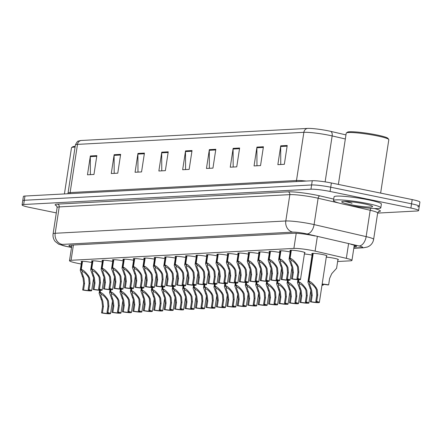 <?xml version="1.0" encoding="UTF-8"?>
<svg xmlns="http://www.w3.org/2000/svg" width="442" height="442" viewBox="0 0 442 442"><rect width="100%" height="100%" fill="white"/><g stroke="black" fill="none" stroke-linecap="round" stroke-linejoin="round"><path stroke-width="0.66" d="M326.279 257.145A7.658 0.79 8.7 0 1 334.29 258.283A7.658 0.79 8.7 0 1 338.401 259.625A7.658 0.79 8.7 0 1 337.887 259.824M312.24 253.951A7.658 0.79 8.7 0 1 311.809 253.609A7.658 0.79 8.7 0 1 322.842 254.581A7.658 0.79 8.7 0 1 326.953 255.924A7.658 0.79 8.7 0 1 326.439 256.122M290.355 250.807A7.658 0.79 8.7 0 1 289.919 250.465A7.658 0.79 8.7 0 1 300.952 251.437A7.658 0.79 8.7 0 1 305.063 252.78A7.658 0.79 8.7 0 1 304.549 252.979M337.627 261.504L350.384 260.824A14.359 1.475 -171.3 0 0 351.954 260.404A14.359 1.475 -171.3 0 0 346.34 258.343L315.107 251.117A14.359 1.475 -171.3 0 0 313.008 250.664A14.359 1.475 -171.3 0 0 293.891 248.415L71.074 260.283A14.359 1.475 -171.3 0 0 69.504 260.708A14.359 1.475 -171.3 0 0 79.505 263.67L81.229 263.985M304.394 253.995A7.658 0.79 8.7 0 1 312.069 255.073M248.592 253.028A7.658 0.79 8.7 0 1 248.161 252.686A7.658 0.79 8.7 0 1 258.863 253.592M259.034 252.476A7.658 0.79 8.7 0 1 258.598 252.133A7.658 0.79 8.7 0 1 269.3 253.039M269.471 251.918A7.658 0.79 8.7 0 1 269.04 251.575A7.658 0.79 8.7 0 1 279.742 252.481M279.913 251.36A7.658 0.79 8.7 0 1 279.482 251.017A7.658 0.79 8.7 0 1 290.184 251.923M238.15 253.586A7.658 0.79 8.7 0 1 237.719 253.244A7.658 0.79 8.7 0 1 248.421 254.15M227.713 254.144A7.658 0.79 8.7 0 1 227.276 253.796A7.658 0.79 8.7 0 1 237.978 254.708M217.271 254.697A7.658 0.79 8.7 0 1 216.84 254.354A7.658 0.79 8.7 0 1 227.542 255.261M206.828 255.255A7.658 0.79 8.7 0 1 206.397 254.912A7.658 0.79 8.7 0 1 217.099 255.819M196.392 255.813A7.658 0.79 8.7 0 1 195.955 255.465A7.658 0.79 8.7 0 1 206.657 256.377M185.949 256.366A7.658 0.79 8.7 0 1 185.518 256.023A7.658 0.79 8.7 0 1 196.22 256.929M175.507 256.924A7.658 0.79 8.7 0 1 175.076 256.581A7.658 0.79 8.7 0 1 185.778 257.487M165.07 257.482A7.658 0.79 8.7 0 1 164.634 257.133A7.658 0.79 8.7 0 1 175.336 258.045M154.628 258.034A7.658 0.79 8.7 0 1 154.197 257.692A7.658 0.79 8.7 0 1 164.899 258.598M144.186 258.592A7.658 0.79 8.7 0 1 143.755 258.25A7.658 0.79 8.7 0 1 154.457 259.156M133.749 259.15A7.658 0.79 8.7 0 1 133.313 258.802A7.658 0.79 8.7 0 1 144.015 259.714M123.307 259.703A7.658 0.79 8.7 0 1 122.876 259.36A7.658 0.79 8.7 0 1 133.578 260.266M112.865 260.261A7.658 0.79 8.7 0 1 112.434 259.918A7.658 0.79 8.7 0 1 123.136 260.824M102.428 260.819A7.658 0.79 8.7 0 1 101.997 260.471A7.658 0.79 8.7 0 1 112.693 261.382M91.986 261.371A7.658 0.79 8.7 0 1 91.555 261.029A7.658 0.79 8.7 0 1 102.257 261.935M81.543 261.929A7.658 0.79 8.7 0 1 81.113 261.587A7.658 0.79 8.7 0 1 91.814 262.493M81.218 140.484A4.785 4.271 87 0 0 77.494 144.379A19.15 1.967 -171.3 0 0 75.405 144.943C76.797 142.114 77.82 140.821 78.461 141.064L80.599 140.534A15.702 1.613 8.7 0 1 81.218 140.484L307.593 128.423A15.702 1.613 8.7 0 1 328.494 130.882A15.702 1.613 8.7 0 1 330.782 131.379L345.964 134.893M56.305 212.895L29.807 207.453A14.359 1.475 8.7 0 1 22.1 204.933L22.746 200.696A14.359 1.475 8.7 0 1 24.316 200.276L311.61 184.971A14.359 1.475 8.7 0 1 330.726 187.22L411.546 203.823A14.359 1.475 8.7 0 1 419.254 206.337L419.9 202.105A14.359 1.475 8.7 0 0 412.193 199.585L331.378 182.982A14.359 1.475 8.7 0 0 312.256 180.734L24.967 196.038A14.359 1.475 8.7 0 0 23.398 196.458L22.746 200.696A14.359 1.475 8.7 0 1 24.316 200.276L311.61 184.971A14.359 1.475 8.7 0 1 330.726 187.22L411.546 203.823A14.359 1.475 8.7 0 1 419.254 206.337A14.359 1.475 8.7 0 1 417.684 206.762M90.389 174.645L90.306 156.639A3.829 3.414 -93 0 1 90.356 155.976L87.472 174.8L93.964 174.457L96.848 155.628L90.356 155.976M114.185 173.38L114.102 155.369A3.829 3.414 -93 0 1 114.152 154.706L111.273 173.535L117.76 173.187L120.644 154.363L114.152 154.706M137.981 172.109L137.898 154.103A3.829 3.414 -93 0 1 137.948 153.44L135.07 172.264L141.556 171.921L144.44 153.092L137.948 153.44M161.778 170.844L161.695 152.833A3.829 3.414 -93 0 1 161.744 152.17L158.866 170.999L165.358 170.651L168.236 151.827L161.744 152.17M280.764 164.507L280.681 146.495A3.829 3.414 -93 0 1 280.731 145.832L277.852 164.662L284.339 164.313L287.223 145.484L280.731 145.832M256.968 165.772L256.885 147.766A3.829 3.414 -93 0 1 256.935 147.098L254.051 165.927L260.542 165.584L263.426 146.755L256.935 147.098M233.172 167.043L233.089 149.031A3.829 3.414 -93 0 1 233.138 148.368L230.254 167.198L236.746 166.849L239.625 148.02L233.138 148.368M209.37 168.308L209.293 150.302A3.829 3.414 -93 0 1 209.342 149.634L206.458 168.463L212.95 168.12L215.829 149.291L209.342 149.634M185.574 169.573L185.496 151.567A3.829 3.414 -93 0 1 185.541 150.904L182.662 169.734L189.154 169.385L192.032 150.556L185.541 150.904M314.925 235.984A14.359 1.475 -171.3 0 0 312.831 235.525A14.359 1.475 -171.3 0 0 293.715 233.277L70.499 245.166A14.359 1.475 -171.3 0 0 68.93 245.586A14.359 1.475 -171.3 0 0 71.621 246.896M22.1 204.933A14.359 1.475 8.7 0 1 23.669 204.508L310.964 189.209A14.359 1.475 8.7 0 1 330.08 191.458L410.9 208.055A14.359 1.475 8.7 0 1 418.602 210.574A14.359 1.475 8.7 0 1 417.033 210.994L377.65 213.094M354.025 246.835L354.948 246.785A14.359 1.475 -171.3 0 0 356.517 246.36A14.359 1.475 -171.3 0 0 350.904 244.299M291.339 250.227L290.101 258.321C292.007 258.703 294.438 260.907 297.383 264.924L298.378 266.852L298.82 272.084L297.836 278.543A7.183 0.74 -171.3 0 1 300.483 279.537A7.183 0.74 -171.3 0 1 291.477 278.88L292.466 272.427L291.891 267.2L289.057 259.261L289.819 258.332L291.057 250.227M291.295 260.277L290.692 261.239L292.753 267.15L293.355 272.377L292.366 278.836A5.265 0.541 8.7 0 0 298.593 279.245A5.265 0.541 8.7 0 0 296.947 278.587L297.93 272.134L297.516 266.896L296.494 264.968C294.433 262.261 292.753 260.786 291.46 260.548L290.101 258.321M291.25 260.559L289.819 258.332M291.477 278.88L292.366 278.836M296.947 278.587L297.836 278.543M313.229 253.371L308.964 281.234C310.87 281.62 313.301 283.819 316.245 287.836L317.245 289.77L317.688 295.002L316.699 301.455A7.183 0.74 -171.3 0 1 319.351 302.45A7.183 0.74 -171.3 0 1 310.339 301.798L311.328 295.339L310.754 290.112L307.925 282.178L308.682 281.25L312.947 253.371M310.157 283.195L309.555 284.156L311.621 290.068L312.218 295.295L311.229 301.748A5.265 0.541 8.7 0 0 317.455 302.162A5.265 0.541 8.7 0 0 315.809 301.505L316.798 295.046L316.378 289.814L315.356 287.886C313.295 285.173 311.621 283.703 310.323 283.466L308.964 281.234M310.113 283.477L308.682 281.25M310.339 301.798L311.229 301.748M315.809 301.505L316.699 301.455M322.168 284.035A7.183 0.74 -171.3 0 1 328.633 284.869L329.622 278.41L331.715 273.697L336.594 268.283L337.97 259.283M321.997 285.14A7.183 0.74 -171.3 0 0 322.279 285.206L323.168 285.162L323.29 284.366M323.168 285.162A5.265 0.541 8.7 0 1 322.047 284.83M322.119 284.344A5.265 0.541 8.7 0 1 327.743 284.919L328.633 284.869M338.384 184.424L346.224 133.164A21.542 2.216 8.7 0 1 346.373 132.954L347.462 132.169A20.586 2.116 8.7 0 1 376.965 134.987A20.586 2.116 8.7 0 1 387.938 138.363L388.733 139.434A21.542 2.216 8.7 0 1 388.816 139.678L380.639 193.104M346.373 132.954A21.542 2.216 8.7 0 1 377.258 135.904A21.542 2.216 8.7 0 1 388.733 139.434M346.335 204.779A23.934 2.459 8.7 0 1 333.489 200.58A23.934 2.459 8.7 0 1 367.965 203.624A23.934 2.459 8.7 0 1 380.811 207.823A23.934 2.459 8.7 0 1 346.335 204.779M333.489 200.58L334.064 196.817A23.934 2.459 8.7 0 1 368.54 199.861A23.934 2.459 8.7 0 1 381.385 204.055L380.811 207.823M364.202 203.828A15.608 1.602 8.7 0 1 372.523 206.386A15.608 1.602 8.7 0 1 365.761 206.85A15.608 1.602 8.7 0 1 350.097 204.58A15.608 1.602 8.7 0 1 341.826 201.69A15.608 1.602 8.7 0 1 364.202 203.828M344.495 201.348L351.103 202.895M346.246 201.403L352.047 203.281M64.421 193.939L71.482 147.799A21.542 2.216 8.7 0 1 71.626 147.589L72.715 146.799A20.586 2.116 8.7 0 1 75.184 146.379M71.626 147.589A21.542 2.216 8.7 0 1 75.068 147.131M280.902 250.78L279.659 258.874C281.571 259.261 283.996 261.46 286.941 265.476L287.941 267.41L288.383 272.642L287.394 279.095A7.183 0.74 -171.3 0 1 290.046 280.095A7.183 0.74 -171.3 0 1 281.035 279.438L282.024 272.979L281.449 267.753L278.62 259.819L279.377 258.89L280.62 250.785M280.852 260.835L280.256 261.797L282.316 267.708L282.913 272.935L281.924 279.388A5.265 0.541 8.7 0 0 288.151 279.803A5.265 0.541 8.7 0 0 286.504 279.145L287.493 272.692L287.073 267.454L286.057 265.526C283.996 262.819 282.316 261.344 281.018 261.106L279.659 258.874M280.808 261.117L279.377 258.89M281.035 279.438L281.924 279.388M286.504 279.145L287.394 279.095M270.46 251.338L269.222 259.432C271.128 259.819 273.554 262.018 276.504 266.034L277.499 267.962L277.941 273.2L276.952 279.653A7.183 0.74 -171.3 0 1 279.604 280.648A7.183 0.74 -171.3 0 1 270.598 279.99L271.581 273.537L271.007 268.311L268.178 260.371L268.935 259.448L270.178 251.338M270.41 261.388L269.813 262.349L271.874 268.266L272.476 273.488L271.487 279.946A5.265 0.541 8.7 0 0 277.709 280.361A5.265 0.541 8.7 0 0 276.062 279.703L277.051 273.244L276.637 268.012L275.615 266.084C273.554 263.371 271.874 261.896 270.576 261.658L269.222 259.432M270.371 261.67L268.935 259.448M270.598 279.99L271.487 279.946M276.062 279.703L276.952 279.653M260.018 251.896L258.78 259.99C260.686 260.371 263.117 262.576 266.062 266.592L267.056 268.521L267.498 273.753L266.515 280.211A7.183 0.74 -171.3 0 1 269.161 281.206A7.183 0.74 -171.3 0 1 260.156 280.548L261.145 274.095L260.57 268.869L257.736 260.929L258.498 260.001L259.736 251.896M259.973 261.946L259.371 262.907L261.432 268.819L262.034 274.046L261.045 280.504A5.265 0.541 8.7 0 0 267.272 280.913A5.265 0.541 8.7 0 0 265.625 280.256L266.609 273.802L266.195 268.565L265.172 266.637C263.112 263.929 261.432 262.454 260.139 262.216L258.78 259.99M259.929 262.228L258.498 260.001M260.156 280.548L261.045 280.504M265.625 280.256L266.515 280.211M249.581 252.448L248.338 260.542C250.249 260.929 252.675 263.128 255.62 267.145L256.62 269.079L257.062 274.311L256.073 280.764A7.183 0.74 -171.3 0 1 258.725 281.764A7.183 0.74 -171.3 0 1 249.713 281.106L250.702 274.648L250.128 269.421L247.299 261.487L248.056 260.559L249.299 252.454M249.531 262.504L248.934 263.465L250.995 269.377L251.592 274.604L250.603 281.057A5.265 0.541 8.7 0 0 256.83 281.471A5.265 0.541 8.7 0 0 255.183 280.814L256.172 274.36L255.752 269.123L254.736 267.195C252.675 264.482 250.995 263.012 249.697 262.775L248.338 260.542M249.487 262.786L248.056 260.559M249.713 281.106L250.603 281.057M255.183 280.814L256.073 280.764M298.836 279.753L298.527 281.792C300.433 282.173 302.858 284.377 305.803 288.394L306.803 290.322L307.245 295.56L306.256 302.013A7.183 0.74 -171.3 0 1 308.908 303.008A7.183 0.74 -171.3 0 1 299.903 302.35L300.886 295.897L300.311 290.67L297.483 282.731L298.239 281.808L298.554 279.747M299.715 283.747L299.118 284.709L301.179 290.621L301.776 295.847L300.792 302.306A5.265 0.541 8.7 0 0 307.013 302.72A5.265 0.541 8.7 0 0 305.367 302.063L306.356 295.604L305.936 290.372L304.919 288.444C302.858 285.731 301.179 284.256 299.88 284.018L298.527 281.792M299.676 284.029L298.239 281.808M299.903 302.35L300.792 302.306M305.367 302.063L306.256 302.013M288.394 280.311L288.085 282.35C289.991 282.731 292.416 284.935 295.367 288.952L296.361 290.88L296.803 296.112L295.82 302.571A7.183 0.74 -171.3 0 1 298.466 303.566A7.183 0.74 -171.3 0 1 289.46 302.908L290.449 296.455L289.875 291.223L287.04 283.289L287.803 282.361L288.118 280.3M289.278 284.305L288.676 285.267L290.737 291.179L291.339 296.405L290.35 302.858A5.265 0.541 8.7 0 0 296.576 303.273A5.265 0.541 8.7 0 0 294.924 302.615L295.913 296.162L295.499 290.924L294.477 288.996C292.416 286.289 290.737 284.814 289.438 284.576L288.085 282.35M289.234 284.587L287.803 282.361M289.46 302.908L290.35 302.858M294.924 302.615L295.82 302.571M277.957 280.869L277.642 282.902C279.554 283.289 281.979 285.488 284.924 289.504L285.924 291.438L286.366 296.67L285.377 303.124A7.183 0.74 -171.3 0 1 288.029 304.118A7.183 0.74 -171.3 0 1 279.018 303.466L280.007 297.007L279.432 291.781L276.604 283.847L277.361 282.919L277.675 280.858M278.836 284.863L278.233 285.819L280.3 291.737L280.897 296.963L279.908 303.416A5.265 0.541 8.7 0 0 286.134 303.831A5.265 0.541 8.7 0 0 284.488 303.173L285.477 296.715L285.057 291.482L284.04 289.554C281.974 286.841 280.3 285.372 279.001 285.134L277.642 282.902M278.791 285.145L277.361 282.919M279.018 303.466L279.908 303.416M284.488 303.173L285.377 303.124M267.515 281.421L267.206 283.46C269.112 283.841 271.537 286.046 274.482 290.062L275.482 291.991L275.924 297.228L274.935 303.682A7.183 0.74 -171.3 0 1 277.587 304.676A7.183 0.74 -171.3 0 1 268.581 304.019L269.565 297.565L268.99 292.339L266.161 284.399L266.918 283.477L267.233 281.416M268.393 285.416L267.797 286.377L269.858 292.289L270.454 297.516L269.471 303.974A5.265 0.541 8.7 0 0 275.692 304.389A5.265 0.541 8.7 0 0 274.046 303.731L275.034 297.273L274.615 292.04L273.598 290.112C271.537 287.399 269.858 285.924 268.559 285.687L267.206 283.46M268.355 285.698L266.918 283.477M268.581 304.019L269.471 303.974M274.046 303.731L274.935 303.682M239.139 253.006L237.901 261.1C239.807 261.487 242.233 263.686 245.183 267.703L246.177 269.631L246.619 274.869L245.63 281.322A7.183 0.74 -171.3 0 1 248.282 282.316A7.183 0.74 -171.3 0 1 239.277 281.659L240.26 275.206L239.686 269.979L236.857 262.04L237.619 261.117L238.857 253.006M239.089 263.056L238.492 264.018L240.553 269.935L241.155 275.156L240.166 281.615A5.265 0.541 8.7 0 0 246.387 282.029A5.265 0.541 8.7 0 0 244.741 281.372L245.73 274.913L245.316 269.681L244.293 267.753C242.233 265.04 240.553 263.565 239.255 263.327L237.901 261.1M239.05 263.338L237.619 261.117M239.277 281.659L240.166 281.615M244.741 281.372L245.63 281.322M228.696 253.564L227.459 261.658C229.365 262.04 231.796 264.244 234.741 268.261L235.735 270.189L236.183 275.421L235.194 281.88A7.183 0.74 -171.3 0 1 237.84 282.874A7.183 0.74 -171.3 0 1 228.834 282.217L229.823 275.764L229.249 270.537L226.415 262.598L227.177 261.67L228.415 253.564M228.652 263.614L228.05 264.576L230.111 270.487L230.713 275.714L229.724 282.167A5.265 0.541 8.7 0 0 235.951 282.582A5.265 0.541 8.7 0 0 234.304 281.924L235.288 275.471L234.873 270.233L233.851 268.305C231.79 265.598 230.111 264.123 228.818 263.885L227.459 261.658M228.608 263.896L227.177 261.67M228.834 282.217L229.724 282.167M234.304 281.924L235.194 281.88M218.26 254.117L217.016 262.211C218.928 262.598 221.354 264.797 224.298 268.813L225.298 270.747L225.74 275.979L224.751 282.432A7.183 0.74 -171.3 0 1 227.403 283.433A7.183 0.74 -171.3 0 1 218.392 282.775L219.381 276.316L218.807 271.09L215.978 263.156L216.735 262.228L217.978 254.122M218.21 264.172L217.613 265.134L219.674 271.045L220.271 276.272L219.282 282.725A5.265 0.541 8.7 0 0 225.508 283.14A5.265 0.541 8.7 0 0 223.862 282.482L224.851 276.029L224.431 270.791L223.414 268.863C221.354 266.15 219.674 264.681 218.376 264.443L217.016 262.211M218.166 264.454L216.735 262.228M218.392 282.775L219.282 282.725M223.862 282.482L224.751 282.432M207.817 254.675L206.58 262.769C208.486 263.156 210.911 265.355 213.862 269.371L214.856 271.3L215.298 276.537L214.309 282.99A7.183 0.74 -171.3 0 1 216.961 283.985A7.183 0.74 -171.3 0 1 207.955 283.328L208.939 276.874L208.37 271.648L205.536 263.708L206.298 262.786L207.536 254.675M207.773 264.725L207.171 265.686L209.232 271.598L209.834 276.825L208.845 283.283A5.265 0.541 8.7 0 0 215.072 283.698A5.265 0.541 8.7 0 0 213.42 283.04L214.409 276.582L213.994 271.349L212.972 269.421C210.911 266.708 209.232 265.233 207.933 264.996L206.58 262.769M207.729 265.007L206.298 262.786M207.955 283.328L208.845 283.283M213.42 283.04L214.309 282.99M257.073 281.979L256.763 284.018C258.669 284.399 261.095 286.598 264.045 290.621L265.04 292.549L265.482 297.781L264.498 304.24A7.183 0.74 -171.3 0 1 267.145 305.234A7.183 0.74 -171.3 0 1 258.139 304.577L259.128 298.118L258.553 292.891L255.719 284.957L256.482 284.029L256.796 281.968M257.957 285.974L257.355 286.935L259.415 292.847L260.018 298.074L259.029 304.527A5.265 0.541 8.7 0 0 265.255 304.941A5.265 0.541 8.7 0 0 263.603 304.284L264.592 297.831L264.178 292.593L263.156 290.665C261.095 287.957 259.415 286.482 258.122 286.245L256.763 284.018M257.913 286.256L256.482 284.029M258.139 304.577L259.029 304.527M263.603 304.284L264.498 304.24M246.636 282.532L246.321 284.571C248.233 284.957 250.658 287.156 253.603 291.173L254.603 293.107L255.045 298.339L254.056 304.792A7.183 0.74 -171.3 0 1 256.708 305.787A7.183 0.74 -171.3 0 1 247.697 305.135L248.686 298.676L248.111 293.449L245.282 285.515L246.039 284.587L246.354 282.526M247.514 286.532L246.912 287.488L248.979 293.405L249.575 298.632L248.586 305.085A5.265 0.541 8.7 0 0 254.813 305.499A5.265 0.541 8.7 0 0 253.167 304.842L254.156 298.383L253.736 293.151L252.719 291.223C250.653 288.51 248.979 287.04 247.68 286.803L246.321 284.571M247.47 286.814L246.039 284.587M247.697 305.135L248.586 305.085M253.167 304.842L254.056 304.792M236.194 283.09L235.884 285.129C237.79 285.51 240.216 287.714 243.161 291.731L244.161 293.659L244.603 298.897L243.614 305.35A7.183 0.74 -171.3 0 1 246.266 306.345A7.183 0.74 -171.3 0 1 237.26 305.687L238.244 299.234L237.669 294.007L234.84 286.068L235.597 285.145L235.917 283.084M237.072 287.085L236.476 288.046L238.536 293.958L239.133 299.184L238.15 305.643A5.265 0.541 8.7 0 0 244.371 306.057A5.265 0.541 8.7 0 0 242.724 305.4L243.713 298.941L243.293 293.709L242.277 291.775C240.216 289.068 238.536 287.593 237.238 287.355L235.884 285.129M237.034 287.366L235.597 285.145M237.26 305.687L238.15 305.643M242.724 305.4L243.614 305.35M225.752 283.648L225.442 285.681C227.348 286.068 229.774 288.267 232.724 292.289L233.719 294.217L234.161 299.449L233.177 305.908A7.183 0.74 -171.3 0 1 235.824 306.903A7.183 0.74 -171.3 0 1 226.818 306.245L227.807 299.786L227.232 294.56L224.398 286.626L225.16 285.698L225.475 283.637M226.635 287.643L226.033 288.604L228.094 294.516L228.696 299.742L227.707 306.196A5.265 0.541 8.7 0 0 233.934 306.61A5.265 0.541 8.7 0 0 232.282 305.952L233.271 299.499L232.857 294.262L231.835 292.333C229.774 289.626 228.094 288.151 226.801 287.913L225.442 285.681M226.591 287.924L225.16 285.698M226.818 306.245L227.707 306.196M232.282 305.952L233.177 305.908M197.375 255.233L196.137 263.327C198.044 263.708 200.475 265.913 203.419 269.929L204.419 271.858L204.861 277.09L203.873 283.549A7.183 0.74 -171.3 0 1 206.519 284.543A7.183 0.74 -171.3 0 1 197.513 283.886L198.502 277.432L197.928 272.2L195.093 264.266L195.856 263.338L197.093 255.233M197.331 265.283L196.729 266.244L198.79 272.156L199.392 277.383L198.403 283.836A5.265 0.541 8.7 0 0 204.629 284.25A5.265 0.541 8.7 0 0 202.983 283.593L203.966 277.14L203.552 271.902L202.53 269.974C200.469 267.266 198.79 265.791 197.497 265.554L196.137 263.327M197.287 265.565L195.856 263.338M197.513 283.886L198.403 283.836M202.983 283.593L203.873 283.549M186.938 255.785L185.695 263.88C187.607 264.266 190.032 266.465 192.977 270.482L193.977 272.416L194.419 277.648L193.43 284.101A7.183 0.74 -171.3 0 1 196.082 285.096A7.183 0.74 -171.3 0 1 187.071 284.444L188.06 277.985L187.485 272.758L184.657 264.824L185.413 263.896L186.657 255.791M186.889 265.841L186.292 266.802L188.353 272.714L188.949 277.941L187.96 284.394A5.265 0.541 8.7 0 0 194.187 284.808A5.265 0.541 8.7 0 0 192.541 284.151L193.53 277.692L193.11 272.46L192.093 270.532C190.032 267.819 188.353 266.349 187.054 266.112L185.695 263.88M186.844 266.123L185.413 263.896M187.071 284.444L187.96 284.394M192.541 284.151L193.43 284.101M176.496 256.343L175.259 264.438C177.165 264.819 179.59 267.023 182.54 271.04L183.535 272.968L183.977 278.206L182.988 284.659A7.183 0.74 -171.3 0 1 185.64 285.654A7.183 0.74 -171.3 0 1 176.634 284.996L177.623 278.543L177.049 273.316L174.214 265.377L174.977 264.454L176.214 256.343M176.452 266.393L175.85 267.355L177.911 273.267L178.513 278.493L177.524 284.952A5.265 0.541 8.7 0 0 183.75 285.366A5.265 0.541 8.7 0 0 182.098 284.709L183.087 278.25L182.673 273.018L181.651 271.09C179.59 268.377 177.911 266.902 176.612 266.664L175.259 264.438M176.408 266.675L174.977 264.454M176.634 284.996L177.524 284.952M182.098 284.709L182.988 284.659M166.054 256.901L164.816 264.996C166.722 265.377 169.153 267.581 172.098 271.598L173.098 273.526L173.54 278.758L172.551 285.217A7.183 0.74 -171.3 0 1 175.198 286.212A7.183 0.74 -171.3 0 1 166.192 285.554L167.181 279.101L166.606 273.869L163.772 265.935L164.535 265.007L165.772 256.901M166.01 266.951L165.407 267.913L167.468 273.825L168.07 279.051L167.082 285.504A5.265 0.541 8.7 0 0 173.308 285.919A5.265 0.541 8.7 0 0 171.662 285.261L172.645 278.808L172.231 273.57L171.209 271.642C169.148 268.935 167.468 267.46 166.175 267.222L164.816 264.996M165.965 267.233L164.535 265.007M166.192 285.554L167.082 285.504M171.662 285.261L172.551 285.217M155.617 257.454L154.374 265.548C156.286 265.935 158.711 268.134 161.656 272.15L162.656 274.084L163.098 279.316L162.109 285.77A7.183 0.74 -171.3 0 1 164.761 286.764A7.183 0.74 -171.3 0 1 155.75 286.112L156.739 279.653L156.164 274.427L153.335 266.493L154.092 265.565L155.335 257.459M155.567 267.509L154.971 268.471L157.032 274.383L157.628 279.609L156.645 286.062A5.265 0.541 8.7 0 0 162.866 286.477A5.265 0.541 8.7 0 0 161.22 285.819L162.208 279.361L161.789 274.128L160.772 272.2C158.711 269.487 157.032 268.018 155.733 267.78L154.374 265.548M155.523 267.791L154.092 265.565M155.75 286.112L156.645 286.062M161.22 285.819L162.109 285.77M145.175 258.012L143.937 266.106C145.843 266.487 148.269 268.692 151.219 272.708L152.214 274.637L152.656 279.874L151.667 286.328A7.183 0.74 -171.3 0 1 154.319 287.322A7.183 0.74 -171.3 0 1 145.313 286.665L146.302 280.211L145.727 274.985L142.893 267.045L143.656 266.123L144.893 258.012M145.131 268.062L144.528 269.023L146.589 274.935L147.192 280.162L146.203 286.62A5.265 0.541 8.7 0 0 152.429 287.035A5.265 0.541 8.7 0 0 150.777 286.377L151.766 279.919L151.352 274.686L150.33 272.758C148.269 270.045 146.589 268.57 145.291 268.333L143.937 266.106M145.087 268.344L143.656 266.123M145.313 286.665L146.203 286.62M150.777 286.377L151.667 286.328M215.315 284.2L215 286.239C216.912 286.626 219.337 288.825 222.282 292.842L223.282 294.77L223.724 300.007L222.735 306.461A7.183 0.74 -171.3 0 1 225.387 307.455A7.183 0.74 -171.3 0 1 216.376 306.803L217.365 300.345L216.79 295.118L213.961 287.184L214.718 286.256L215.033 284.195M216.193 288.201L215.591 289.156L217.657 295.074L218.254 300.3L217.265 306.754A5.265 0.541 8.7 0 0 223.492 307.168A5.265 0.541 8.7 0 0 221.845 306.51L222.834 300.052L222.414 294.82L221.398 292.891C219.331 290.179 217.657 288.709 216.359 288.466L215 286.239M216.149 288.477L214.718 286.256M216.376 306.803L217.265 306.754M221.845 306.51L222.735 306.461M204.873 284.758L204.563 286.797C206.469 287.178 208.895 289.383 211.845 293.4L212.84 295.328L213.282 300.56L212.293 307.019A7.183 0.74 -171.3 0 1 214.945 308.013A7.183 0.74 -171.3 0 1 205.939 307.356L206.922 300.903L206.348 295.676L203.519 287.736L204.276 286.814L204.596 284.747M205.751 288.753L205.154 289.714L207.215 295.626L207.817 300.853L206.828 307.312A5.265 0.541 8.7 0 0 213.05 307.726A5.265 0.541 8.7 0 0 211.403 307.068L212.392 300.61L211.972 295.372L210.956 293.444C208.895 290.737 207.215 289.261 205.917 289.024L204.563 286.797M205.712 289.035L204.276 286.814M205.939 307.356L206.828 307.312M211.403 307.068L212.293 307.019M194.43 285.317L194.121 287.35C196.027 287.736 198.458 289.935 201.403 293.958L202.397 295.886L202.839 301.118L201.856 307.577A7.183 0.74 -171.3 0 1 204.502 308.571A7.183 0.74 -171.3 0 1 195.497 307.914L196.486 301.455L195.911 296.228L193.077 288.294L193.839 287.366L194.154 285.305M195.314 289.311L194.712 290.272L196.773 296.184L197.375 301.411L196.386 307.864A5.265 0.541 8.7 0 0 202.613 308.278A5.265 0.541 8.7 0 0 200.966 307.621L201.95 301.168L201.535 295.93L200.513 294.002C198.452 291.295 196.773 289.819 195.48 289.582L194.121 287.35M195.27 289.593L193.839 287.366M195.497 307.914L196.386 307.864M200.966 307.621L201.856 307.577M183.994 285.869L183.679 287.908C185.59 288.294 188.016 290.493 190.961 294.51L191.961 296.438L192.403 301.676L191.414 308.129A7.183 0.74 -171.3 0 1 194.066 309.124A7.183 0.74 -171.3 0 1 185.054 308.472L186.043 302.013L185.469 296.786L182.64 288.847L183.397 287.924L183.712 285.863M184.872 289.869L184.275 290.825L186.336 296.742L186.933 301.969L185.944 308.422A5.265 0.541 8.7 0 0 192.171 308.836A5.265 0.541 8.7 0 0 190.524 308.179L191.513 301.72L191.093 296.488L190.077 294.56C188.01 291.847 186.336 290.377 185.038 290.134L183.679 287.908M184.828 290.145L183.397 287.924M185.054 308.472L185.944 308.422M190.524 308.179L191.414 308.129M173.551 286.427L173.242 288.466C175.148 288.847 177.573 291.051 180.524 295.068L181.518 296.996L181.96 302.229L180.971 308.687A7.183 0.74 -171.3 0 1 183.623 309.682A7.183 0.74 -171.3 0 1 174.618 309.024L175.601 302.571L175.026 297.344L172.198 289.405L172.955 288.482L173.275 286.416M174.43 290.422L173.833 291.383L175.894 297.295L176.496 302.521L175.507 308.98A5.265 0.541 8.7 0 0 181.728 309.394A5.265 0.541 8.7 0 0 180.082 308.737L181.071 302.278L180.651 297.041L179.634 295.112C177.573 292.405 175.894 290.93 174.596 290.692L173.242 288.466M174.391 290.703L172.955 288.482M174.618 309.024L175.507 308.98M180.082 308.737L180.971 308.687M163.109 286.985L162.8 289.018C164.706 289.405 167.137 291.604 170.082 295.626L171.076 297.554L171.518 302.787L170.535 309.245A7.183 0.74 -171.3 0 1 173.181 310.24A7.183 0.74 -171.3 0 1 164.175 309.582L165.164 303.124L164.59 297.897L161.755 289.963L162.518 289.035L162.833 286.974M163.993 290.98L163.391 291.941L165.452 297.853L166.054 303.079L165.065 309.533A5.265 0.541 8.7 0 0 171.292 309.947A5.265 0.541 8.7 0 0 169.645 309.289L170.629 302.836L170.214 297.599L169.192 295.67C167.131 292.963 165.452 291.488 164.159 291.25L162.8 289.018M163.949 291.261L162.518 289.035M164.175 309.582L165.065 309.533M169.645 309.289L170.535 309.245M134.733 258.57L133.495 266.664C135.401 267.045 137.832 269.25 140.777 273.267L141.777 275.195L142.219 280.427L141.23 286.886A7.183 0.74 -171.3 0 1 143.877 287.88A7.183 0.74 -171.3 0 1 134.871 287.223L135.86 280.769L135.285 275.537L132.451 267.603L133.213 266.675L134.451 258.57M134.688 268.62L134.086 269.581L136.153 275.493L136.749 280.72L135.76 287.173A5.265 0.541 8.7 0 0 141.987 287.587A5.265 0.541 8.7 0 0 140.341 286.93L141.324 280.477L140.91 275.239L139.887 273.311C137.827 270.603 136.147 269.128 134.854 268.891L133.495 266.664M134.644 268.902L133.213 266.675M134.871 287.223L135.76 287.173M140.341 286.93L141.23 286.886M124.296 259.123L123.058 267.217C124.964 267.603 127.39 269.802 130.335 273.819L131.335 275.753L131.777 280.985L130.788 287.438A7.183 0.74 -171.3 0 1 133.44 288.433A7.183 0.74 -171.3 0 1 124.429 287.781L125.418 281.322L124.843 276.095L122.014 268.161L122.771 267.233L124.014 259.123M124.246 269.178L123.65 270.134L125.71 276.051L126.307 281.278L125.324 287.731A5.265 0.541 8.7 0 0 131.545 288.145A5.265 0.541 8.7 0 0 129.898 287.488L130.887 281.029L130.467 275.797L129.451 273.869C127.39 271.156 125.71 269.686 124.412 269.449L123.058 267.217M124.202 269.46L122.771 267.233M124.429 287.781L125.324 287.731M129.898 287.488L130.788 287.438M113.854 259.681L112.616 267.775C114.522 268.156 116.948 270.36 119.898 274.377L120.893 276.305L121.335 281.543L120.346 287.996A7.183 0.74 -171.3 0 1 122.998 288.991A7.183 0.74 -171.3 0 1 113.992 288.333L114.981 281.88L114.406 276.653L111.572 268.714L112.334 267.791L113.572 259.681M113.809 269.731L113.207 270.692L115.268 276.604L115.87 281.83L114.881 288.289A5.265 0.541 8.7 0 0 121.108 288.703A5.265 0.541 8.7 0 0 119.456 288.046L120.445 281.587L120.031 276.355L119.008 274.427C116.948 271.714 115.268 270.239 113.97 270.001L112.616 267.775M113.765 270.012L112.334 267.791M113.992 288.333L114.881 288.289M119.456 288.046L120.346 287.996M103.411 260.239L102.174 268.333C104.08 268.714 106.511 270.913 109.456 274.935L110.456 276.863L110.898 282.095L109.909 288.554A7.183 0.74 -171.3 0 1 112.561 289.549A7.183 0.74 -171.3 0 1 103.55 288.891L104.539 282.432L103.964 277.206L101.13 269.272L101.892 268.344L103.13 260.239M103.367 270.289L102.765 271.25L104.831 277.162L105.428 282.388L104.439 288.841A5.265 0.541 8.7 0 0 110.666 289.256A5.265 0.541 8.7 0 0 109.019 288.598L110.003 282.145L109.588 276.907L108.566 274.979C106.505 272.272 104.826 270.797 103.533 270.559L102.174 268.333M103.323 270.57L101.892 268.344M103.55 288.891L104.439 288.841M109.019 288.598L109.909 288.554M92.975 260.791L91.737 268.885C93.643 269.272 96.069 271.471 99.014 275.488L100.014 277.416L100.456 282.653L99.467 289.107A7.183 0.74 -171.3 0 1 102.119 290.101A7.183 0.74 -171.3 0 1 93.107 289.449L94.096 282.99L93.522 277.764L90.693 269.83L91.45 268.902L92.693 260.791M92.925 270.847L92.328 271.802L94.389 277.72L94.986 282.946L94.002 289.399A5.265 0.541 8.7 0 0 100.224 289.814A5.265 0.541 8.7 0 0 98.577 289.156L99.566 282.698L99.146 277.465L98.13 275.537C96.069 272.825 94.389 271.355 93.091 271.117L91.737 268.885M92.881 271.128L91.45 268.902M93.107 289.449L94.002 289.399M98.577 289.156L99.467 289.107M82.532 261.349L81.295 269.443C83.201 269.824 85.626 272.029 88.577 276.046L89.571 277.974L90.013 283.212L89.024 289.665A7.183 0.74 -171.3 0 1 91.676 290.659A7.183 0.74 -171.3 0 1 82.671 290.002L83.66 283.549L83.085 278.322L80.251 270.382L81.013 269.46L82.251 261.349M82.488 271.399L81.886 272.36L83.947 278.272L84.549 283.499L83.56 289.958A5.265 0.541 8.7 0 0 89.787 290.372A5.265 0.541 8.7 0 0 88.135 289.714L89.124 283.256L88.709 278.018L87.687 276.09C85.626 273.383 83.947 271.907 82.648 271.67L81.295 269.443M82.444 271.681L81.013 269.46M82.671 290.002L83.56 289.958M88.135 289.714L89.024 289.665M152.672 287.538L152.357 289.576C154.269 289.963 156.695 292.162 159.639 296.179L160.639 298.107L161.081 303.345L160.092 309.798A7.183 0.74 -171.3 0 1 162.744 310.792A7.183 0.74 -171.3 0 1 153.733 310.14L154.722 303.682L154.148 298.455L151.319 290.516L152.076 289.593L152.391 287.532M153.551 291.538L152.954 292.493L155.015 298.411L155.612 303.632L154.623 310.091A5.265 0.541 8.7 0 0 160.849 310.505A5.265 0.541 8.7 0 0 159.203 309.848L160.192 303.389L159.772 298.157L158.755 296.228C156.695 293.516 155.015 292.046 153.717 291.803L152.357 289.576M153.507 291.814L152.076 289.593M153.733 310.14L154.623 310.091M159.203 309.848L160.092 309.798M142.23 288.096L141.921 290.134C143.827 290.516 146.252 292.72 149.203 296.737L150.197 298.665L150.639 303.897L149.65 310.356A7.183 0.74 -171.3 0 1 152.302 311.35A7.183 0.74 -171.3 0 1 143.296 310.693L144.28 304.24L143.705 299.013L140.876 291.074L141.633 290.145L141.954 288.085M143.109 292.09L142.512 293.052L144.573 298.963L145.175 304.19L144.186 310.649A5.265 0.541 8.7 0 0 150.407 311.063A5.265 0.541 8.7 0 0 148.761 310.406L149.75 303.947L149.335 298.709L148.313 296.781C146.252 294.074 144.573 292.598 143.274 292.361L141.921 290.134M143.07 292.372L141.633 290.145M143.296 310.693L144.186 310.649M148.761 310.406L149.65 310.356M131.788 288.654L131.478 290.687C133.385 291.074 135.816 293.273 138.76 297.295L139.755 299.223L140.197 304.455L139.213 310.914A7.183 0.74 -171.3 0 1 141.86 311.908A7.183 0.74 -171.3 0 1 132.854 311.251L133.843 304.792L133.269 299.566L130.434 291.632L131.197 290.703L131.512 288.643M132.672 292.648L132.07 293.61L134.13 299.521L134.733 304.748L133.744 311.201A5.265 0.541 8.7 0 0 139.97 311.616A5.265 0.541 8.7 0 0 138.324 310.958L139.307 304.505L138.893 299.267L137.871 297.339C135.81 294.632 134.13 293.156 132.838 292.919L131.478 290.687M132.628 292.93L131.197 290.703M132.854 311.251L133.744 311.201M138.324 310.958L139.213 310.914M121.351 289.206L121.036 291.245C122.948 291.632 125.373 293.831 128.318 297.847L129.318 299.775L129.76 305.013L128.771 311.466A7.183 0.74 -171.3 0 1 131.423 312.461A7.183 0.74 -171.3 0 1 122.412 311.809L123.401 305.35L122.826 300.124L119.997 292.184L120.754 291.261L121.069 289.201M122.23 293.201L121.633 294.162L123.694 300.079L124.29 305.3L123.301 311.759A5.265 0.541 8.7 0 0 129.528 312.174A5.265 0.541 8.7 0 0 127.882 311.516L128.871 305.057L128.451 299.825L127.434 297.897C125.373 295.184 123.694 293.709 122.395 293.471L121.036 291.245M122.185 293.482L120.754 291.261M122.412 311.809L123.301 311.759M127.882 311.516L128.771 311.466M110.909 289.764L110.599 291.803C112.506 292.184 114.931 294.389 117.881 298.405L118.876 300.333L119.318 305.566L118.329 312.024A7.183 0.74 -171.3 0 1 120.981 313.019A7.183 0.74 -171.3 0 1 111.975 312.361L112.959 305.908L112.384 300.682L109.555 292.742L110.318 291.814L110.633 289.753M111.787 293.759L111.191 294.72L113.251 300.632L113.854 305.858L112.865 312.317A5.265 0.541 8.7 0 0 119.086 312.732A5.265 0.541 8.7 0 0 117.439 312.069L118.428 305.615L118.014 300.378L116.992 298.449C114.931 295.742 113.251 294.267 111.953 294.029L110.599 291.803M111.749 294.041L110.318 291.814M111.975 312.361L112.865 312.317M117.439 312.069L118.329 312.024M100.472 290.322L100.157 292.355C102.063 292.742 104.494 294.941 107.439 298.958L108.434 300.892L108.881 306.124L107.892 312.582A7.183 0.74 -171.3 0 1 110.539 313.577A7.183 0.74 -171.3 0 1 101.533 312.919L102.522 306.461L101.947 301.234L99.113 293.3L99.875 292.372L100.19 290.311M101.351 294.317L100.748 295.278L102.809 301.19L103.411 306.416L102.422 312.87A5.265 0.541 8.7 0 0 108.649 313.284A5.265 0.541 8.7 0 0 107.003 312.627L107.986 306.173L107.572 300.936L106.55 299.007C104.489 296.3 102.809 294.825 101.516 294.587L100.157 292.355M101.306 294.599L99.875 292.372M101.533 312.919L102.422 312.87M107.003 312.627L107.892 312.582M317.367 236.343L315.107 251.117M296.206 233.293L293.891 248.415M348.6 243.57L346.34 258.343M73.411 245.012L71.074 260.283M69.836 193.646A4.785 4.271 87 0 0 70.118 192.579L296.494 180.518A19.15 1.967 8.7 0 1 306.207 181.054M67.891 193.751L68.029 193.143A19.15 1.967 8.7 0 1 70.118 192.579L77.494 144.379L303.869 132.324A4.785 4.271 -93 0 1 307.593 128.423M345.335 138.976L332.152 135.926A19.15 1.967 -171.3 0 0 329.362 135.318A19.15 1.967 -171.3 0 0 303.869 132.324L296.494 180.518A4.785 4.271 87 0 1 296.212 181.59M330.782 131.379A4.785 2.818 -77 0 1 332.152 135.926L325.124 181.872M24.967 196.038L23.669 204.508M312.256 180.734L310.964 189.209M331.378 182.982L330.08 191.458M412.193 199.585L410.9 208.055M185.496 151.567L191.933 151.225M209.293 150.302L215.729 149.96M233.089 149.031L239.525 148.689M256.885 147.766L263.322 147.424M280.681 146.495L287.118 146.153M161.695 152.833L168.131 152.49M137.898 154.103L144.335 153.761M114.102 155.369L120.539 155.026M90.306 156.639L96.743 156.297M353.843 248.039L361.678 247.625A9.575 0.983 -171.3 0 0 358.981 245.967L306.925 233.934A9.575 0.983 -171.3 0 0 305.527 233.63A9.575 0.983 -171.3 0 0 292.781 232.127L62.167 244.415A9.575 0.983 -171.3 0 0 66.261 246.371A9.575 0.983 -171.3 0 0 67.786 246.669L71.549 247.36M67.786 246.669A9.575 2.674 -79.6 0 1 67.499 246.675L58.72 244.227L55.233 241.503C53.427 239.255 52.72 236.697 53.101 233.835A19.15 1.967 8.7 0 1 55.189 233.271L285.803 220.983A19.15 1.967 8.7 0 1 311.295 223.983A19.15 1.967 8.7 0 1 314.091 224.591L318.124 198.231A19.15 1.967 -171.3 0 0 315.328 197.624A19.15 1.967 -171.3 0 0 289.841 194.629L59.222 206.911A19.15 1.967 -171.3 0 0 57.134 207.475L56.521 205.663M56.742 205.895A21.542 2.216 8.7 0 1 57.482 204.127L288.096 191.839A2.392 2.133 -93 0 1 289.841 194.629L285.803 220.983A9.575 8.536 87 0 0 292.781 232.127M288.096 191.839A21.542 2.216 8.7 0 1 316.77 195.215A21.542 2.216 8.7 0 1 319.914 195.894L333.716 199.088M374.352 208.513A21.542 2.216 8.7 0 1 378.507 211.63M306.925 233.934A9.575 5.635 -77 0 0 314.091 224.591L366.147 236.625L370.181 210.265L347.163 204.944M358.981 245.967A9.575 5.635 -77 0 0 366.147 236.625A19.15 1.967 8.7 0 1 373.628 239.376L377.661 213.016A19.15 1.967 -171.3 0 0 370.181 210.265A2.392 1.409 103 0 1 371.109 208.326M339.169 203.099L318.124 198.231A2.392 1.409 103 0 1 319.914 195.894M62.167 244.415A9.575 8.536 87 0 1 55.189 233.271L59.222 206.911A2.392 2.133 -93 0 0 57.482 204.127M361.678 247.625A9.575 8.536 87 0 0 363.628 247.769L367.473 246.995L369.263 246.083C371.678 244.476 373.131 242.238 373.628 239.376M355.147 245.492L354.948 246.785M297.93 272.134L298.82 272.084M296.494 264.968L297.383 264.924M291.013 265.261L291.897 265.217M292.466 272.427L293.355 272.377M316.798 295.046L317.688 295.002M315.356 287.886L316.245 287.836M309.875 288.178L310.759 288.129M311.328 295.339L312.218 295.295M287.493 272.692L288.383 272.642M286.057 265.526L286.941 265.476M280.571 265.819L281.455 265.769M282.024 272.979L282.913 272.935M277.051 273.244L277.941 273.2M275.615 266.084L276.504 266.034M270.128 266.377L271.018 266.327M271.581 273.537L272.476 273.488M266.609 273.802L267.498 273.753M265.172 266.637L266.062 266.592M259.692 266.929L260.576 266.885M261.145 274.095L262.034 274.046M256.172 274.36L257.062 274.311M254.736 267.195L255.62 267.145M249.249 267.487L250.133 267.438M250.702 274.648L251.592 274.604M306.356 295.604L307.245 295.56M304.919 288.444L305.803 288.394M299.433 288.731L300.322 288.687M300.886 295.897L301.776 295.847M295.913 296.162L296.803 296.112M294.477 288.996L295.367 288.952M288.991 289.289L289.88 289.245M290.449 296.455L291.339 296.405M285.477 296.715L286.366 296.67M284.04 289.554L284.924 289.504M278.554 289.847L279.438 289.797M280.007 297.007L280.897 296.963M275.034 297.273L275.924 297.228M273.598 290.112L274.482 290.062M268.112 290.4L269.001 290.355M269.565 297.565L270.454 297.516M245.73 274.913L246.619 274.869M244.293 267.753L245.183 267.703M238.807 268.04L239.697 267.996M240.26 275.206L241.155 275.156M235.288 275.471L236.183 275.421M233.851 268.305L234.741 268.261M228.37 268.598L229.254 268.554M229.823 275.764L230.713 275.714M224.851 276.029L225.74 275.979M223.414 268.863L224.298 268.813M217.928 269.156L218.818 269.106M219.381 276.316L220.271 276.272M214.409 276.582L215.298 276.537M212.972 269.421L213.862 269.371M207.486 269.708L208.375 269.664M208.939 276.874L209.834 276.825M264.592 297.831L265.482 297.781M263.156 290.665L264.045 290.621M257.669 290.958L258.559 290.908M259.128 298.118L260.018 298.074M254.156 298.383L255.045 298.339M252.719 291.223L253.603 291.173M247.233 291.516L248.117 291.466M248.686 298.676L249.575 298.632M243.713 298.941L244.603 298.897M242.277 291.775L243.161 291.731M236.79 292.068L237.68 292.024M238.244 299.234L239.133 299.184M233.271 299.499L234.161 299.449M231.835 292.333L232.724 292.289M226.348 292.626L227.238 292.576M227.807 299.786L228.696 299.742M203.966 277.14L204.861 277.09M202.53 269.974L203.419 269.929M197.049 270.266L197.933 270.222M198.502 277.432L199.392 277.383M193.53 277.692L194.419 277.648M192.093 270.532L192.977 270.482M186.607 270.824L187.496 270.775M188.06 277.985L188.949 277.941M183.087 278.25L183.977 278.206M181.651 271.09L182.54 271.04M176.165 271.377L177.054 271.333M177.623 278.543L178.513 278.493M172.645 278.808L173.54 278.758M171.209 271.642L172.098 271.598M165.728 271.935L166.612 271.891M167.181 279.101L168.07 279.051M162.208 279.361L163.098 279.316M160.772 272.2L161.656 272.15M155.286 272.493L156.175 272.443M156.739 279.653L157.628 279.609M151.766 279.919L152.656 279.874M150.33 272.758L151.219 272.708M144.843 273.046L145.733 273.001M146.302 280.211L147.192 280.162M222.834 300.052L223.724 300.007M221.398 292.891L222.282 292.842M215.911 293.184L216.795 293.134M217.365 300.345L218.254 300.3M212.392 300.61L213.282 300.56M210.956 293.444L211.845 293.4M205.469 293.737L206.359 293.692M206.922 300.903L207.817 300.853M201.95 301.168L202.839 301.118M200.513 294.002L201.403 293.958M195.027 294.295L195.917 294.245M196.486 301.455L197.375 301.411M191.513 301.72L192.403 301.676M190.077 294.56L190.961 294.51M184.59 294.853L185.474 294.803M186.043 302.013L186.933 301.969M181.071 302.278L181.96 302.229M179.634 295.112L180.524 295.068M174.148 295.405L175.038 295.361M175.601 302.571L176.496 302.521M170.629 302.836L171.518 302.787M169.192 295.67L170.082 295.626M163.711 295.963L164.595 295.913M165.164 303.124L166.054 303.079M141.324 280.477L142.219 280.427M139.887 273.311L140.777 273.267M134.407 273.604L135.291 273.559M135.86 280.769L136.749 280.72M130.887 281.029L131.777 280.985M129.451 273.869L130.335 273.819M123.964 274.162L124.854 274.112M125.418 281.322L126.307 281.278M120.445 281.587L121.335 281.543M119.008 274.427L119.898 274.377M113.522 274.714L114.412 274.67M114.981 281.88L115.87 281.83M110.003 282.145L110.898 282.095M108.566 274.979L109.456 274.935M103.085 275.272L103.969 275.222M104.539 282.432L105.428 282.388M99.566 282.698L100.456 282.653M98.13 275.537L99.014 275.488M92.643 275.83L93.533 275.78M94.096 282.99L94.986 282.946M89.124 283.256L90.013 283.212M87.687 276.09L88.577 276.046M82.201 276.383L83.09 276.338M83.66 283.549L84.549 283.499M160.192 303.389L161.081 303.345M158.755 296.228L159.639 296.179M153.269 296.521L154.153 296.471M154.722 303.682L155.612 303.632M149.75 303.947L150.639 303.897M148.313 296.781L149.203 296.737M142.827 297.074L143.716 297.03M144.28 304.24L145.175 304.19M139.307 304.505L140.197 304.455M137.871 297.339L138.76 297.295M132.39 297.632L133.274 297.582M133.843 304.792L134.733 304.748M128.871 305.057L129.76 305.013M127.434 297.897L128.318 297.847M121.948 298.19L122.832 298.14M123.401 305.35L124.29 305.3M118.428 305.615L119.318 305.566M116.992 298.449L117.881 298.405M111.506 298.742L112.395 298.698M112.959 305.908L113.854 305.858M107.986 306.173L108.881 306.124M106.55 299.007L107.439 298.958M101.069 299.3L101.953 299.251M102.522 306.461L103.411 306.416M354.28 245.194L351.954 260.404M71.897 245.095L69.504 260.708M75.405 144.943L68.029 193.143M418.602 210.574L419.254 206.337M53.101 233.835L57.134 207.475M377.661 213.016L378.788 211.475M353.804 248.293L363.628 247.769M67.499 246.675L71.538 247.415M300.483 279.537L304.632 252.437M289.057 259.261L290.438 250.266M319.351 302.45L326.522 255.581M307.925 282.178L312.323 253.41M290.046 280.095L291.98 267.454M278.62 259.819L279.996 250.818M279.604 280.648L281.537 268.007M268.178 260.371L269.554 251.376M269.161 281.206L271.101 268.565M257.736 260.929L259.117 251.934M258.725 281.764L260.658 269.123M247.299 261.487L248.675 252.487M308.908 303.008L310.842 290.366M297.483 282.731L297.947 279.714M298.466 303.566L300.4 290.924M287.04 283.289L287.504 280.267M288.029 304.118L289.963 291.477M276.604 283.847L277.062 280.825M277.587 304.676L279.521 292.035M266.161 284.399L266.625 281.383M248.282 282.316L250.216 269.675M236.857 262.04L238.232 253.045M237.84 282.874L239.779 270.233M226.415 262.598L227.796 253.603M227.403 283.433L229.337 270.786M215.978 263.156L217.353 254.156M216.961 283.985L218.895 271.344M205.536 263.708L206.911 254.714M267.145 305.234L269.079 292.593M255.719 284.957L256.183 281.935M256.708 305.787L258.642 293.145M245.282 285.515L245.741 282.493M246.266 306.345L248.2 293.703M234.84 286.068L235.304 283.051M235.824 306.903L237.757 294.262M224.398 286.626L224.862 283.604M206.519 284.543L208.458 271.902M195.093 264.266L196.475 255.272M196.082 285.096L198.016 272.454M184.657 264.824L186.032 255.824M185.64 285.654L187.574 273.012M174.214 265.377L175.59 256.382M175.198 286.212L177.137 273.57M163.772 265.935L165.153 256.94M164.761 286.764L166.695 274.123M153.335 266.493L154.711 257.493M154.319 287.322L156.253 274.681M142.893 267.045L144.269 258.051M225.387 307.455L227.321 294.814M213.961 287.184L214.42 284.162M214.945 308.013L216.878 295.372M203.519 287.736L203.983 284.72M204.502 308.571L206.436 295.93M193.077 288.294L193.541 285.272M194.066 309.124L195.999 296.483M182.64 288.847L183.098 285.83M183.623 309.682L185.557 297.041M172.198 289.405L172.662 286.388M173.181 310.24L175.115 297.599M161.755 289.963L162.22 286.941M143.877 287.88L145.816 275.239M132.451 267.603L133.832 258.609M133.44 288.433L135.374 275.791M122.014 268.161L123.39 259.161M122.998 288.991L124.931 276.349M111.572 268.714L112.948 259.719M112.561 289.549L114.495 276.907M101.13 269.272L102.511 260.272M102.119 290.101L104.052 277.46M90.693 269.83L92.069 260.83M91.676 290.659L93.61 278.018M80.251 270.382L81.626 261.388M162.744 310.792L164.678 298.151M151.319 290.516L151.777 287.499M152.302 311.35L154.236 298.709M140.876 291.074L141.341 288.057M141.86 311.908L143.799 299.267M130.434 291.632L130.898 288.609M131.423 312.461L133.357 299.82M119.997 292.184L120.456 289.167M120.981 313.019L122.915 300.378M109.555 292.742L110.019 289.725M110.539 313.577L112.478 300.936M99.113 293.3L99.577 290.278"/></g></svg>
